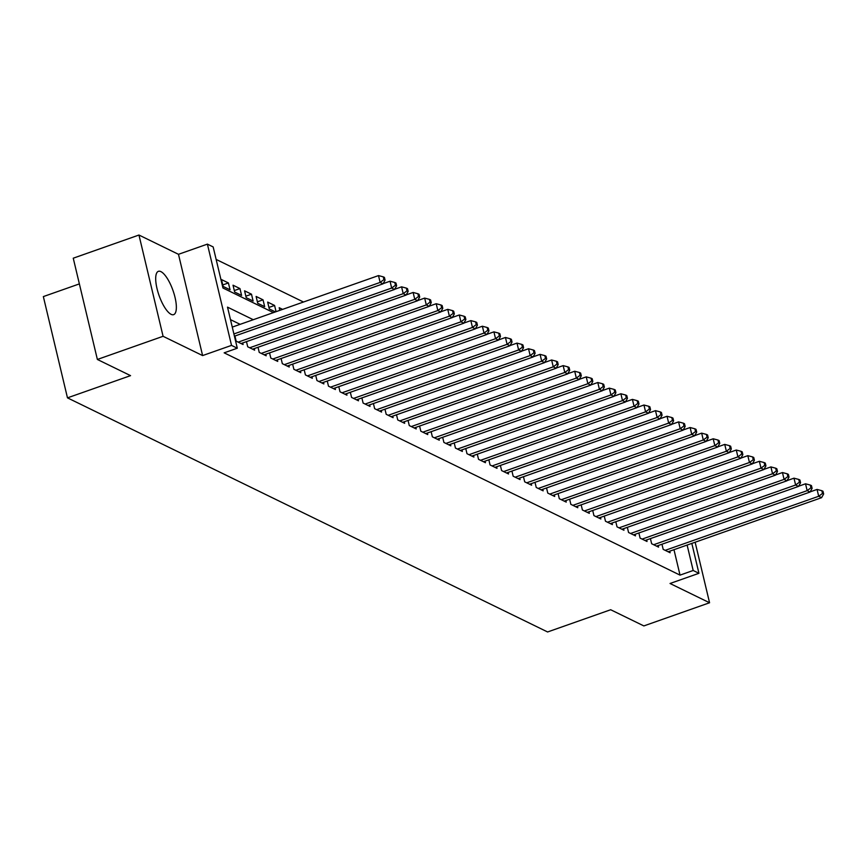 <?xml version="1.0" encoding="UTF-8"?>
<svg xmlns="http://www.w3.org/2000/svg" width="867" height="867" viewBox="0 0 867 867"><rect width="100%" height="100%" fill="white"/><g stroke="black" fill="none" stroke-linecap="round" stroke-linejoin="round"><path stroke-width="1.3" d="M160.937 271.642A22.965 7.402 70.6 0 0 158.39 271.328A22.965 7.402 70.6 0 0 157.935 292.006A22.965 7.402 70.6 0 0 171.113 314.331A22.965 7.402 70.6 0 0 173.649 314.645A22.965 7.402 70.6 0 0 174.115 293.967A22.965 7.402 70.6 0 0 160.937 271.642M79.374 283.899L43.35 296.59L67.474 397.855L547.597 631.967L610.671 609.739L643.856 625.92L709.564 602.76L695.139 542.233M67.474 397.855L130.559 375.639L97.375 359.458L73.251 258.193L138.958 235.033L163.083 336.298L202.607 355.578L231.522 345.391L207.397 244.126L213.163 246.932L222.949 287.996L273.43 312.608M202.607 355.578L178.483 254.313L138.958 235.033M178.483 254.313L207.397 244.126M303.483 302.009L216.143 259.428M97.375 359.458L163.083 336.298M661.965 544.227L663.19 549.364L670.115 552.745L669.736 551.184M650.423 538.602L651.648 543.739L658.573 547.12L658.205 545.549M638.881 532.967L640.106 538.114L647.031 541.485L646.663 539.924M627.34 527.342L628.564 532.49L635.489 535.86L635.121 534.3M615.798 521.717L617.022 526.854L623.947 530.236L623.579 528.675M604.256 516.093L605.48 521.23L612.405 524.611L612.037 523.039M592.714 510.457L593.938 515.605L600.864 518.975L600.495 517.415M581.172 504.832L582.396 509.98L589.322 513.351L588.953 511.79M569.63 499.208L570.854 504.345L577.78 507.726L577.411 506.165M558.088 493.583L559.313 498.72L566.238 502.101L565.869 500.53M546.546 487.948L547.771 493.095L554.696 496.466L554.327 494.905M535.004 482.323L536.24 487.471L543.154 490.841L542.785 489.281M523.473 476.698L524.698 481.835L531.623 485.217L531.243 483.645M511.931 471.074L513.156 476.211L520.081 479.592L519.701 478.02M500.389 465.438L501.614 470.586L508.539 473.956L508.16 472.396M488.847 459.813L490.072 464.961L496.997 468.332L496.618 466.771M477.305 454.189L478.53 459.326L485.455 462.707L485.076 461.136M465.763 448.553L466.988 453.701L473.913 457.082L473.534 455.511M454.221 442.929L455.446 448.076L462.371 451.447L461.992 449.886M442.679 437.304L443.904 442.441L450.829 445.822L450.45 444.262M431.137 431.679L432.362 436.816L439.287 440.198L438.919 438.626M419.595 426.044L420.82 431.192L427.745 434.573L427.377 433.001M408.054 420.419L409.278 425.567L416.203 428.937L415.835 427.377M396.512 414.794L397.736 419.931L404.661 423.313L404.293 421.752M384.97 409.17L386.194 414.307L393.119 417.688L392.751 416.117M373.428 403.534L374.652 408.682L381.578 412.053L381.209 410.492M361.886 397.91L363.11 403.057L370.036 406.428L369.667 404.867M350.344 392.285L351.568 397.422L358.494 400.803L358.125 399.243M338.802 386.66L340.027 391.797L346.952 395.179L346.583 393.607M327.26 381.025L328.485 386.173L335.41 389.543L335.041 387.983M315.718 375.4L316.954 380.548L323.868 383.918L323.499 382.358M304.187 369.775L305.412 374.912L312.337 378.294L311.957 376.722M292.645 364.151L293.87 369.288L300.795 372.669L300.416 371.098M281.103 358.515L282.328 363.663L289.253 367.034L288.874 365.473M269.561 352.891L270.786 358.038L277.711 361.409L277.332 359.848M258.019 347.266L259.244 352.403L266.169 355.784L265.79 354.213M246.477 341.641L247.702 346.778L254.627 350.16L254.248 348.588M234.935 336.006L236.16 341.154L243.085 344.524L242.706 342.964M222.765 284.94L228.411 282.945L221.486 279.575L223.122 286.413L230.048 289.784L228.411 282.945M234.307 290.564L239.953 288.57L233.028 285.2L234.664 292.038L241.59 295.419L239.953 288.57M245.849 296.189L251.495 294.206L244.57 290.824L246.195 297.663L253.121 301.044L251.495 294.206M257.391 301.814L263.037 299.83L256.112 296.449L257.737 303.298L264.663 306.669L263.037 299.83M268.933 307.449L274.579 305.455L267.654 302.084L269.279 308.923L275.403 311.903M282.609 309.367L279.196 307.709L279.824 310.353M276.064 311.676L274.579 305.455M253.272 319.706L227.512 307.146L237.298 348.209L224.152 352.836L680.031 575.124L673.973 549.689M240.126 324.334L230.492 319.641M691.823 543.403L698.943 573.304L670.039 583.491L709.564 602.76M698.943 573.304L693.177 570.486L687.119 545.061M680.031 575.124L693.177 570.486M237.298 348.209L231.522 345.391M233.895 333.947L380.136 282.425L383.019 283.834L234.426 336.19M232.269 327.108L378.5 275.587L380.136 282.425L383.929 279.586L385.078 280.149L384.428 277.418L383.268 276.855L383.929 279.586M383.268 276.855L378.5 275.587M383.019 283.834L385.078 280.149M238.176 342.14L391.667 288.05L394.561 289.459L241.059 343.538M383.116 283.65L390.042 281.211L391.667 288.05L395.46 285.221L396.62 285.785L395.97 283.043L394.81 282.479L395.46 285.221M394.81 282.479L390.042 281.211M394.561 289.459L396.62 285.785M249.718 347.765L403.209 293.675L406.103 295.083L252.6 349.173M394.658 289.275L401.584 286.836L403.209 293.675L407.002 290.846L408.162 291.41L407.512 288.668L406.352 288.104L407.002 290.846M406.352 288.104L401.584 286.836M406.103 295.083L408.162 291.41M261.26 353.389L414.751 299.31L417.645 300.719L264.142 354.798M406.2 294.899L413.125 292.461L414.751 299.31L418.544 296.471L419.704 297.034L419.054 294.303L417.894 293.74L418.544 296.471M417.894 293.74L413.125 292.461M417.645 300.719L419.704 297.034M272.802 359.014L426.293 304.935L429.187 306.344L275.684 360.423M417.742 300.535L424.667 298.096L426.293 304.935L430.086 302.095L431.246 302.659L430.596 299.928L429.436 299.364L430.086 302.095M429.436 299.364L424.667 298.096M429.187 306.344L431.246 302.659M284.343 364.649L437.835 310.559L440.718 311.968L287.226 366.047M429.284 306.159L436.209 303.721L437.835 310.559L441.628 307.731L442.788 308.294L442.137 305.552L440.978 304.989L441.628 307.731M440.978 304.989L436.209 303.721M440.718 311.968L442.788 308.294M295.885 370.274L449.377 316.184L452.26 317.593L298.768 371.683M440.826 311.784L447.751 309.346L449.377 316.184L453.17 313.355L454.33 313.919L453.679 311.177L452.52 310.614L453.17 313.355M452.52 310.614L447.751 309.346M452.26 317.593L454.33 313.919M307.427 375.899L460.919 321.82L463.802 323.228L310.31 377.308M452.368 317.42L459.293 314.97L460.919 321.82L464.712 318.98L465.872 319.544L465.211 316.813L464.062 316.249L464.712 318.98M464.062 316.249L459.293 314.97M463.802 323.228L465.872 319.544M318.969 381.523L472.461 327.444L475.344 328.853L321.852 382.932M463.91 323.044L470.835 320.606L472.461 327.444L476.254 324.605L477.414 325.168L476.752 322.437L475.604 321.874L476.254 324.605M475.604 321.874L470.835 320.606M475.344 328.853L477.414 325.168M330.511 387.159L484.003 333.069L486.886 334.478L333.394 388.568M475.452 328.669L482.377 326.23L484.003 333.069L487.796 330.24L488.955 330.804L488.294 328.062L487.146 327.498L487.796 330.24M487.146 327.498L482.377 326.23M486.886 334.478L488.955 330.804M342.053 392.784L495.545 338.704L498.427 340.102L344.936 394.192M486.994 334.294L493.919 331.855L495.545 338.704L499.338 335.865L500.487 336.429L499.836 333.687L498.688 333.123L499.338 335.865M498.688 333.123L493.919 331.855M498.427 340.102L500.487 336.429M353.595 398.408L507.087 344.329L509.969 345.738L356.478 399.817M498.536 339.929L505.461 337.48L507.087 344.329L510.88 341.49L512.029 342.053L511.378 339.322L510.23 338.759L510.88 341.49M510.23 338.759L505.461 337.48M509.969 345.738L512.029 342.053M365.137 404.044L518.629 349.954L521.511 351.363L368.02 405.442M510.078 345.554L516.992 343.115L518.629 349.954L522.422 347.125L523.57 347.678L522.92 344.947L521.771 344.383L522.422 347.125M521.771 344.383L516.992 343.115M521.511 351.363L523.57 347.678M376.679 409.668L530.17 355.578L533.053 356.987L379.562 411.077M521.62 351.178L528.534 348.74L530.17 355.578L533.964 352.75L535.112 353.313L534.462 350.571L533.313 350.008L533.964 352.75M533.313 350.008L528.534 348.74M533.053 356.987L535.112 353.313M388.221 415.293L541.712 361.214L544.595 362.612L391.104 416.702M533.151 356.803L540.076 354.365L541.712 361.214L545.506 358.374L546.654 358.938L546.004 356.196L544.855 355.633L545.506 358.374M544.855 355.633L540.076 354.365M544.595 362.612L546.654 358.938M399.763 420.918L553.254 366.839L556.137 368.247L402.646 422.327M544.693 362.439L551.618 359.989L553.254 366.839L557.048 363.999L558.196 364.563L557.546 361.832L556.397 361.268L557.048 363.999M556.397 361.268L551.618 359.989M556.137 368.247L558.196 364.563M411.294 426.553L564.796 372.463L567.679 373.872L414.188 427.951M556.235 368.063L563.16 365.625L564.796 372.463L568.589 369.635L569.738 370.187L569.088 367.456L567.939 366.893L568.589 369.635M567.939 366.893L563.16 365.625M567.679 373.872L569.738 370.187M422.836 432.178L576.338 378.088L579.221 379.497L425.73 433.587M567.777 373.688L574.702 371.249L576.338 378.088L580.131 375.259L581.28 375.823L580.63 373.081L579.47 372.517L580.131 375.259M579.47 372.517L574.702 371.249M579.221 379.497L581.28 375.823M434.378 437.802L587.88 383.723L590.763 385.121L437.271 439.211M579.319 379.312L586.244 376.874L587.88 383.723L591.673 380.884L592.822 381.447L592.172 378.706L591.012 378.153L591.673 380.884M591.012 378.153L586.244 376.874M590.763 385.121L592.822 381.447M445.92 443.427L599.411 389.348L602.305 390.757L448.813 444.836M590.861 384.948L597.786 382.51L599.411 389.348L603.215 386.509L604.364 387.072L603.714 384.341L602.554 383.778L603.215 386.509M602.554 383.778L597.786 382.51M602.305 390.757L604.364 387.072M457.462 449.063L610.953 394.973L613.847 396.382L460.344 450.461M602.402 390.573L609.328 388.134L610.953 394.973L614.746 392.144L615.906 392.708L615.256 389.966L614.096 389.402L614.746 392.144M614.096 389.402L609.328 388.134M613.847 396.382L615.906 392.708M469.004 454.687L622.495 400.597L625.389 402.006L471.886 456.096M613.944 396.197L620.87 393.759L622.495 400.597L626.288 397.769L627.448 398.332L626.798 395.59L625.638 395.027L626.288 397.769M625.638 395.027L620.87 393.759M625.389 402.006L627.448 398.332M480.546 460.312L634.037 406.233L636.931 407.642L483.428 461.721M625.486 401.822L632.411 399.384L634.037 406.233L637.83 403.393L638.99 403.957L638.34 401.226L637.18 400.662L637.83 403.393M637.18 400.662L632.411 399.384M636.931 407.642L638.99 403.957M492.088 465.937L645.579 411.858L648.473 413.266L494.97 467.346M637.028 407.457L643.953 405.019L645.579 411.858L649.372 409.018L650.532 409.582L649.882 406.851L648.722 406.287L649.372 409.018M648.722 406.287L643.953 405.019M648.473 413.266L650.532 409.582M503.629 471.572L657.121 417.482L660.004 418.891L506.512 472.97M648.57 413.082L655.495 410.644L657.121 417.482L660.914 414.654L662.074 415.217L661.423 412.475L660.264 411.912L660.914 414.654M660.264 411.912L655.495 410.644M660.004 418.891L662.074 415.217M515.171 477.197L668.663 423.107L671.546 424.516L518.054 478.606M660.112 418.707L667.037 416.268L668.663 423.107L672.456 420.278L673.616 420.842L672.965 418.1L671.806 417.536L672.456 420.278M671.806 417.536L667.037 416.268M671.546 424.516L673.616 420.842M526.713 482.821L680.205 428.742L683.088 430.151L529.596 484.23M671.654 424.331L678.579 421.893L680.205 428.742L683.998 425.903L685.158 426.466L684.496 423.735L683.348 423.172L683.998 425.903M683.348 423.172L678.579 421.893M683.088 430.151L685.158 426.466M538.255 488.446L691.747 434.367L694.63 435.776L541.138 489.855M683.196 429.967L690.121 427.529L691.747 434.367L695.54 431.528L696.7 432.091L696.038 429.36L694.89 428.797L695.54 431.528M694.89 428.797L690.121 427.529M694.63 435.776L696.7 432.091M549.797 494.082L703.289 439.992L706.172 441.401L552.68 495.49M694.738 435.592L701.663 433.153L703.289 439.992L707.082 437.163L708.241 437.727L707.58 434.985L706.432 434.421L707.082 437.163M706.432 434.421L701.663 433.153M706.172 441.401L708.241 437.727M561.339 499.706L714.831 445.627L717.713 447.025L564.222 501.115M706.28 441.216L713.205 438.778L714.831 445.627L718.624 442.788L719.773 443.351L719.122 440.609L717.974 440.046L718.624 442.788M717.974 440.046L713.205 438.778M717.713 447.025L719.773 443.351M572.881 505.331L726.373 451.252L729.255 452.661L575.764 506.74M717.822 446.852L724.736 444.403L726.373 451.252L730.166 448.412L731.314 448.976L730.664 446.245L729.515 445.681L730.166 448.412M729.515 445.681L724.736 444.403M729.255 452.661L731.314 448.976M584.423 510.956L737.915 456.876L740.797 458.285L587.306 512.364M729.364 452.476L736.278 450.038L737.915 456.876L741.708 454.037L742.856 454.601L742.206 451.87L741.057 451.306L741.708 454.037M741.057 451.306L736.278 450.038M740.797 458.285L742.856 454.601M595.965 516.591L749.456 462.501L752.339 463.91L598.848 518M740.906 458.101L747.82 455.663L749.456 462.501L753.25 459.673L754.398 460.236L753.748 457.494L752.599 456.931L753.25 459.673M752.599 456.931L747.82 455.663M752.339 463.91L754.398 460.236M607.507 522.216L760.998 468.137L763.881 469.535L610.39 523.625M752.437 463.726L759.362 461.287L760.998 468.137L764.792 465.297L765.94 465.861L765.29 463.119L764.141 462.555L764.792 465.297M764.141 462.555L759.362 461.287M763.881 469.535L765.94 465.861M619.038 527.84L772.54 473.761L775.423 475.17L621.932 529.249M763.979 469.361L770.904 466.912L772.54 473.761L776.333 470.922L777.482 471.485L776.832 468.754L775.683 468.191L776.333 470.922M775.683 468.191L770.904 466.912M775.423 475.17L777.482 471.485M630.58 533.476L784.082 479.386L786.965 480.795L633.474 534.874M775.521 474.986L782.446 472.548L784.082 479.386L787.875 476.557L789.024 477.11L788.374 474.379L787.225 473.815L787.875 476.557M787.225 473.815L782.446 472.548M786.965 480.795L789.024 477.11M642.122 539.101L795.624 485.011L798.507 486.42L645.015 540.509M787.063 480.611L793.988 478.172L795.624 485.011L799.417 482.182L800.566 482.746L799.916 480.004L798.756 479.44L799.417 482.182M798.756 479.44L793.988 478.172M798.507 486.42L800.566 482.746M653.664 544.725L807.166 490.646L810.049 492.044L656.557 546.134M798.605 486.235L805.53 483.797L807.166 490.646L810.959 487.807L812.108 488.37L811.458 485.628L810.298 485.076L810.959 487.807M810.298 485.076L805.53 483.797M810.049 492.044L812.108 488.37M665.206 550.35L818.697 496.271L821.591 497.68L668.099 551.759M810.146 491.871L817.072 489.432L818.697 496.271L822.501 493.431L823.65 493.995L823 491.264L821.84 490.7L822.501 493.431M821.84 490.7L817.072 489.432M821.591 497.68L823.65 493.995"/></g></svg>
